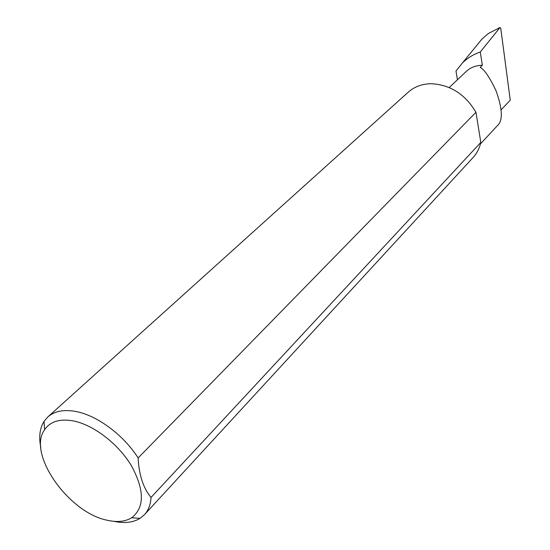 <?xml version="1.0" encoding="UTF-8"?>
<svg xmlns="http://www.w3.org/2000/svg" width="550" height="550" viewBox="0 0 550 550"><rect width="100%" height="100%" fill="white"/><g stroke="black" fill="none" stroke-linecap="round" stroke-linejoin="round"><path stroke-width="0.82" d="M457.442 79.764L455.991 71.012L462.268 63.147C467.28 58.142 473.282 54.429 480.274 52.009L482.343 65.271L480.178 67.354C484.364 69.486 489.651 77.302 496.059 90.819C501.971 107.333 502.893 118.436 498.822 124.114L480.446 143.935M107.319 520.266C117.184 522.507 125.317 521.661 131.718 517.729C144.684 507.485 144.581 490.153 131.409 465.74C118.113 443.547 92.964 424.428 72.593 420.777C59.469 418.639 50.133 421.616 44.591 429.694C26.929 453.619 68.612 512.813 107.319 520.266M40.803 447.494C38.686 436.947 39.765 428.251 44.041 421.389L47.809 416.962C54.271 411.276 63.319 409.393 74.951 411.317C96.408 414.858 123.289 434.562 138.132 457.951C138.999 474.994 143.303 488.152 151.037 497.434C150.631 504.57 148.445 510.304 144.478 514.649L140.016 518.368C133.114 522.569 124.396 523.559 113.877 521.338M151.037 497.434L480.817 142.402C479.483 148.301 476.898 153.354 473.062 157.554L144.478 514.649M47.809 416.962L408.299 92.118C414.542 86.597 422.276 83.799 431.489 83.731C450.484 84.831 465.3 94.346 475.949 112.269L138.132 457.951M482.343 65.271C475.922 65.374 470.546 67.43 466.214 71.452L449.212 87.56M501.146 109.808L510.256 100.155L500.809 28.662L500.143 27.507L488.469 33.426L482.013 38.981L462.268 63.147M480.274 52.009L499.909 27.665M480.817 142.402L475.949 112.269M131.718 517.729L140.016 518.368M500.046 27.541L498.149 28.277M44.591 429.694L44.041 421.389"/></g></svg>
